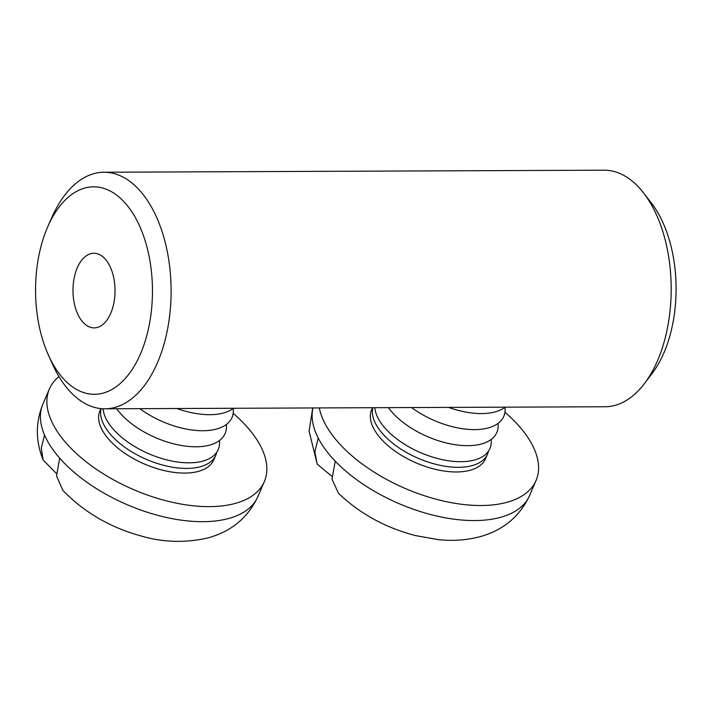 <?xml version="1.0" encoding="UTF-8"?>
<svg xmlns="http://www.w3.org/2000/svg" width="711" height="711" viewBox="0 0 711 711"><rect width="100%" height="100%" fill="white"/><g stroke="black" fill="none" stroke-linecap="round" stroke-linejoin="round"><path stroke-width="1.07" d="M643.668 193.063L651.507 203.213A105.637 59.528 89.8 0 1 663.923 352.825A105.637 59.528 89.8 0 1 652.2 373.337L644.45 383.558A118.293 66.656 -90.2 0 0 657.568 360.593A118.293 66.656 -90.2 0 0 643.668 193.063A118.293 66.656 -90.2 0 0 604.048 170.187L103.966 172.24A118.293 66.656 89.8 0 1 164.072 238.149A118.293 66.656 89.8 0 1 157.495 362.646A118.293 66.656 89.8 0 1 104.944 408.807A118.293 66.656 89.8 0 1 52.445 364.059L48.392 355.056A103.735 58.453 -90.2 0 0 140.52 353.811A103.735 58.453 -90.2 0 0 129.66 208.679A103.735 58.453 -90.2 0 0 47.868 226.454A103.735 58.453 -90.2 0 0 47.495 227.324A103.735 58.453 -90.2 0 0 48.392 355.056M104.944 408.807L605.017 406.754A118.293 66.656 -90.2 0 0 644.45 383.558M110.738 313.32A37.319 21.028 -90.2 0 0 112.818 274.037A37.319 21.028 -90.2 0 0 93.852 253.249A37.319 21.028 -90.2 0 0 77.268 267.816A37.319 21.028 -90.2 0 0 75.197 307.09A37.319 21.028 -90.2 0 0 94.154 327.887A37.319 21.028 -90.2 0 0 110.738 313.32M47.868 226.454L51.85 217.415A118.293 66.656 89.8 0 1 103.966 172.24M448.614 407.403A61.99 31.32 23.3 0 0 481.534 413.58A61.99 31.32 23.3 0 0 505.201 407.172M411.571 407.554A61.99 31.32 23.3 0 0 474.628 429.622A61.99 31.32 23.3 0 0 504.961 407.35M388.393 407.652A61.99 31.32 23.3 0 0 467.714 445.664A61.99 31.32 23.3 0 0 498.055 423.392M374.813 407.705A61.99 31.32 23.3 0 0 460.808 461.706A61.99 31.32 23.3 0 0 491.141 439.442M488.466 451.121A61.99 31.32 -156.7 0 1 487.533 454.045A61.99 31.32 -156.7 0 1 458.391 467.323A61.99 31.32 -156.7 0 1 397.769 446.997A61.99 31.32 -156.7 0 1 372.768 407.714M312.982 407.954A117.022 59.12 23.3 0 0 318.217 438.038L314.849 452.018L317.23 464.194L331.85 476.263M504.917 412.256A117.022 59.12 -156.7 0 1 536.076 480.458A117.022 59.12 -156.7 0 1 481.063 505.521A117.022 59.12 -156.7 0 1 319.328 407.927M487.533 454.045L485.533 458.693A61.99 31.32 -156.7 0 1 456.391 471.971A61.99 31.32 -156.7 0 1 393.618 450.107A61.99 31.32 -156.7 0 1 371.657 409.652L372.493 407.714M529.597 495.505C519.465 516.941 502.597 530.753 479.001 536.956C466.016 540.244 452.409 541.133 438.18 539.631L415.42 535.57C385.371 527.722 359.748 513.644 338.534 493.318L332.001 479.241L335.236 461.172A117.022 59.12 23.3 0 0 474.584 520.568A117.022 59.12 23.3 0 0 529.597 495.505L536.076 480.458M318.217 438.038A117.022 59.12 23.3 0 0 335.236 461.172M176.888 408.514A61.99 31.32 23.3 0 0 206.741 414.637A61.99 31.32 23.3 0 0 233.475 408.283M139.845 408.665A61.99 31.32 23.3 0 0 199.835 430.679A61.99 31.32 23.3 0 0 233.235 408.47M116.666 408.763A61.99 31.32 23.3 0 0 192.921 446.73A61.99 31.32 23.3 0 0 226.329 424.511M103.086 408.772A61.99 31.32 23.3 0 0 186.015 462.772A61.99 31.32 23.3 0 0 219.415 440.553M216.739 452.24A61.99 31.32 -156.7 0 1 215.806 455.164A61.99 31.32 -156.7 0 1 183.598 468.38A61.99 31.32 -156.7 0 1 124.478 447.006A61.99 31.32 -156.7 0 1 101.095 408.629M43.149 460.008C35.532 441.175 35.452 422.521 42.909 404.044A117.022 59.12 23.3 0 0 44.535 435.016L41.3 448.143L43.149 460.008L56.391 473.455M233.19 413.375A117.022 59.12 -156.7 0 1 264.35 481.578A117.022 59.12 -156.7 0 1 203.542 506.534A117.022 59.12 -156.7 0 1 88.271 463.448A117.022 59.12 -156.7 0 1 49.388 388.997A117.022 59.12 -156.7 0 1 58.986 376.617M215.806 455.164L213.807 459.813A61.99 31.32 -156.7 0 1 181.589 473.028A61.99 31.32 -156.7 0 1 120.532 450.205A61.99 31.32 -156.7 0 1 99.931 410.771L100.864 408.603M62.906 490.386L56.533 475.935L59.68 458.124A117.022 59.12 23.3 0 0 197.063 521.581A117.022 59.12 23.3 0 0 257.871 496.616L264.35 481.578M44.535 435.016A117.022 59.12 23.3 0 0 59.68 458.124M312.707 407.954L309.089 431.168L317.23 464.194M62.897 490.386C84.725 513.004 111.903 528.495 144.431 536.876C164.676 542.386 185.482 542.822 206.865 538.174C230.657 532.041 247.659 518.186 257.871 496.616M42.909 404.044L49.388 388.997"/></g></svg>
